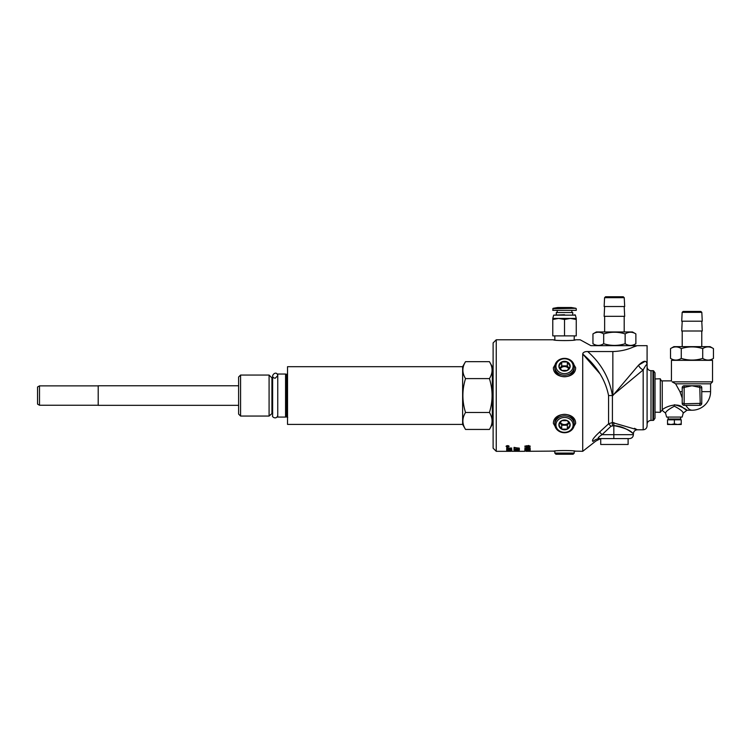<?xml version="1.0" encoding="UTF-8"?>
<svg xmlns="http://www.w3.org/2000/svg" width="751" height="751" viewBox="0 0 751 751"><rect width="100%" height="100%" fill="white"/><g stroke="black" fill="none" stroke-linecap="round" stroke-linejoin="round"><path stroke-width="1.13" d="M39.503 385.873L37.55 387L37.55 404.113L39.503 405.24L39.503 385.873L98.203 385.873M39.503 405.24L98.203 405.24M238.611 385.77L98.203 385.77L98.203 405.333L238.611 405.333M530.234 449.126L529.502 449.483M525.503 449.474L524.827 449.229M529.699 449.333L525.334 449.333L527.521 449.614L529.699 449.333L529.192 448.901M525.803 448.91L525.334 449.333M524.799 449.333L527.521 448.826L530.234 449.333L524.799 449.333M634.492 428.295L637.299 429.788L612.412 422.541L612.412 395.552L643.175 369.914C645.71 365.136 647.015 363.578 647.09 365.23C646.921 359.992 644.048 359.992 638.491 365.23L612.854 395.552L612.854 351.543C620.467 351.29 627.301 349.778 633.337 347.009L637.28 345.667L633.337 347.009L636.322 345.667L590.915 345.667L580.176 339.79L575.642 339.79C575.848 340.823 553.205 340.823 553.403 339.79L554.895 340.025L554.764 335.885M612.854 351.543L587.704 351.543C584.813 351.468 583.152 352.294 582.71 354.021L583.086 352.923M599.786 373.576L582.71 354.021L582.71 451.313L574.186 451.088L574.252 453.078L554.801 453.078L554.867 451.088L525.982 451.313M526.132 451.295L530.15 451.313M524.799 451.313L511.891 451.304M507.61 451.313L496.242 451.313L496.242 339.79L553.403 339.79M506.662 451.313L510.943 451.313M516.566 451.295L515.853 451.313M553.403 451.313C553.205 450.281 575.848 450.281 575.642 451.313M574.28 335.885L574.158 340.025L575.642 339.79M572.009 361.419L575.642 367.671C575.848 379.668 553.205 379.668 553.403 367.671L557.045 361.419M557.045 429.694L553.403 423.433C553.205 411.435 575.848 411.435 575.642 423.433L572.009 429.694M528.601 447.098L524.799 446.347L528.629 445.503L530.234 446.338L528.601 447.098L524.799 446.132M526.263 450.093L525.334 450.3L526.338 450.6L524.799 450.29L526.273 449.943L529.521 450.469L530.15 449.943L530.15 450.619L526.263 449.943M530.234 448.037L528.732 448.61L529.699 448.037L528.582 447.624L525.334 448.037L526.179 448.591L524.799 448.047L528.573 447.361L530.234 448.037M528.544 450.957L527.887 450.694L528.544 450.957M527.052 451.191L530.234 451.173L527.052 451.088M507.601 446.995L506.052 446.319L507.601 445.587L509.15 446.319L507.601 446.995L508.849 446.319L508.624 445.775M506.662 447.934L511.797 448.075L507.357 448.901L511.797 449.342L506.662 449.042L511.027 448.244L506.662 447.934M506.662 449.558L511.797 449.821L506.662 449.558M506.662 450.318L511.797 449.999L511.797 450.628L506.662 450.318M514.05 447.361L519.317 448.356L514.679 447.68L514.679 448.6L514.05 448.6L514.05 447.361M506.7 450.835L511.797 451.173L506.7 450.835M516.219 449.408L513.966 449.351L517.739 448.816L519.41 449.342L517.899 449.774L518.866 449.342L517.749 449.032L514.501 449.351M515.148 450.281L519.317 450.149L515.148 450.149M517.711 450.957L517.054 450.694L517.711 450.957M513.966 451.173L519.41 451.173L513.966 451.173M514.501 451.173L516.172 451.173L514.501 451.069M516.707 451.173L518.866 451.173L516.707 451.06M518.866 451.313L516.435 451.304L518.866 451.313M517.711 450.694L517.054 450.694M515.299 450.525L513.966 450.037M519.41 449.145L517.899 449.577M515.346 449.558L513.966 449.145M516.716 449.248L516.219 449.229M518.866 449.342L517.749 448.826L516.716 449.323M511.797 450.975L508.859 450.929M507.254 450.9L506.737 450.891M510.182 450.6L509.441 451.079L511.187 450.919M508.859 450.76L507.929 450.572M507.254 450.91L508.859 450.957M519.317 448.122L514.679 447.68M514.679 448.394L514.05 448.394M511.797 450.431L511.215 450.412M511.027 448.244L506.662 447.68M511.797 448.075L511.027 448.225M510.445 448.3L508.389 448.582M507.357 448.873L506.662 448.816M506.578 445.765L506.352 446.319L507.601 446.864M508.849 446.319L507.601 445.728L506.352 446.319M529.699 446.122L528.629 445.615L527.54 446.347L528.61 446.817L529.699 446.122M527.005 446.122L526.179 445.719L525.334 446.338L526.141 446.723L527.005 446.122M528.544 450.694L527.887 450.694M528.732 448.61L530.234 447.831M529.699 448.037L528.582 447.418L527.549 448.018M526.179 448.591L524.799 447.84M527.549 447.971L527.052 447.953M525.334 448.037L526.169 447.512L527.052 448.122M525.334 450.3L526.263 449.896M525.362 450.347L524.846 450.196M530.15 450.422L529.521 450.393M530.234 446.122L528.601 446.883M529.699 446.338L528.629 445.831L527.54 446.347M527.005 446.338L525.334 446.338M507.704 446.225L508.427 445.981L507.751 446.441L508.427 446.629L506.784 446.629L507.704 446.225M508.164 446.019L506.784 446.413M645.128 361.334L638.491 365.221A6.261 3.905 -135 0 0 643.175 369.914L643.175 429.788C645.55 429.563 646.855 428.258 647.09 425.883L647.09 345.667L637.28 345.667M647.09 424.315C647.315 421.94 648.62 420.635 651.004 420.4L651.004 370.703C648.62 370.478 647.315 369.173 647.09 366.798M653.539 420.353L655.013 418.251L655.013 372.853L653.539 370.75L653.539 420.353L651.004 420.4M610.967 426.258L613.83 425.629C623.752 427.544 630.108 430.116 632.886 433.336C635.815 436.115 626.099 426.014 613.83 425.629L613.83 434.679L602.03 434.679L610.967 426.258L608.563 423.808L599.617 432.041L602.03 434.679C597.636 437.533 597.036 438.837 600.227 438.593L629.479 438.593C631.854 438.368 633.159 437.063 633.393 434.679L613.83 434.679L613.83 438.593L629.085 438.593M598.153 437.964L599.739 438.584M600.716 438.593L600.227 438.593A11.734 11.077 -90 0 0 592.999 441.438L592.99 441.438C596.707 440.968 596.707 440.968 592.999 441.438C591.413 440.743 593.619 437.608 599.617 432.041M612.412 425.629L612.412 422.541L608.563 423.808L608.563 395.552C605.456 379.903 596.838 366.056 582.71 354.021M655.013 412.158L660.298 412.327L660.298 378.786L655.013 378.945M674.379 404.761C685.935 407.286 691.004 413.651 683.034 407.774C676.961 401.475 663.687 407.755 662.251 409.915L662.251 380.879C661.988 381.517 661.331 380.86 660.298 378.926M685.804 405.333C687.775 408.506 689.84 410.14 691.99 410.224L686.977 410.224L683.213 413.116C683.006 411.52 680.068 409.211 674.389 406.207C668.7 409.211 665.752 411.52 665.546 413.125L662.053 410.234L660.298 412.186M691.99 410.224A18.587 18.587 0 0 0 710.577 391.637L710.577 383.817L675.618 383.817L679.927 391.637L682.208 398.002M675.618 383.817L672.136 381.855C671.216 380.55 671.216 380.55 672.136 381.855L712.53 381.855L712.53 360.339L671.441 360.339L671.441 380.879L662.251 380.879M702.72 358.396C706.297 360.63 709.873 360.63 713.45 358.396L713.45 348.586C709.873 346.352 706.297 346.352 702.72 348.586C695.567 346.352 688.414 346.352 681.26 348.586C677.684 346.352 674.107 346.352 670.53 348.586L670.53 358.396C674.107 360.63 677.684 360.63 681.26 358.396C688.414 360.63 695.567 360.63 702.72 358.396L702.72 348.586M673.891 360.339L670.53 358.396M681.26 358.396L681.26 348.586M713.45 348.586L710.089 346.643L673.891 346.643L670.53 348.586M701.772 330.994L701.772 346.643M701.772 321.212L702.26 330.994L681.72 330.994L682.208 321.212M702.26 321.212L681.72 321.212L682.161 312.36L701.819 312.36L702.26 321.212M701.819 312.36L700.843 311.43L683.138 311.43L682.161 312.36M699.81 387.338L700.204 403.381L684.161 403.775L684.161 385.77A1.953 1.953 0 0 0 682.208 387.732L682.208 403.381A1.953 1.953 0 0 0 684.161 405.333L699.81 405.333A1.953 1.953 0 0 0 701.772 403.381L701.772 387.732A1.953 1.953 0 0 0 699.81 385.77L699.453 387.338L699.81 385.77M684.527 385.77L691.99 385.77L699.453 387.338M684.527 387.338L691.99 385.77L699.453 385.77M665.546 413.125L666.606 417.077L682.161 417.077L683.213 413.116M668.118 417.077L668.118 419.03L680.641 419.03L680.641 417.077M667.536 423.902L670.953 424.512L667.536 424.512L667.536 419.818L681.232 419.818L681.232 424.512L677.806 424.512L681.232 423.902M670.953 424.512L674.379 423.902L677.806 424.512L670.953 424.512M674.379 419.818L674.379 423.902M496.242 339.79L493.116 342.925L493.116 448.187L496.242 451.313M602.246 438.593C598.923 439.119 598.923 439.119 602.246 438.593M625.142 343.723C628.718 345.958 632.295 345.958 635.872 343.723L635.872 333.913C632.295 331.67 628.718 331.67 625.142 333.913C617.989 331.67 610.835 331.67 603.682 333.913C600.105 331.67 596.529 331.67 592.952 333.913L592.952 343.723C596.529 345.958 600.105 345.958 603.682 343.723C610.835 345.958 617.989 345.958 625.142 343.723L625.142 333.913M596.313 345.667L592.952 343.723M603.682 343.723L603.682 333.913M635.872 333.913L632.511 331.97L596.313 331.97L592.952 333.913M624.194 316.321L624.194 331.97M624.194 306.53L624.682 316.321L604.142 316.321L604.63 306.53M624.682 306.53L604.142 306.53L604.583 297.678L624.241 297.678L624.682 306.53M624.241 297.678L623.264 296.748L605.559 296.748L604.583 297.678M576.261 319.475L576.261 318.424L570.394 318.424L576.261 319.475L576.261 335.885L552.783 335.885L552.783 319.475L558.66 318.424L552.783 318.424L552.783 319.475M570.394 318.424L558.66 318.424L564.527 319.475L570.394 318.424M552.783 318.424L553.665 315.148L575.388 315.148L576.261 318.424M564.527 314.716L553.665 315.148M564.527 335.885L564.527 319.475M572.741 314.716L572.741 312.529L556.303 312.529L556.303 314.716M576.261 308.708L576.261 310.351L552.783 310.351L553.111 308.314L575.942 308.314L552.783 308.708M575.942 308.314L571.37 307.516L557.674 307.516L553.111 308.314M574.233 367.248L574.13 368.872A9.622 8.336 180 0 1 564.527 376.758A9.622 8.336 180 0 1 554.914 368.872L554.811 367.248A9.725 8.421 0 0 0 564.527 375.218A9.725 8.421 0 0 0 574.233 367.248A9.725 8.421 0 0 0 564.527 358.368A9.725 8.421 0 0 0 554.811 367.248M564.527 373.641A8.59 7.435 180 0 1 557.092 362.489A8.59 7.435 180 0 1 571.962 362.489A8.59 7.435 180 0 1 564.527 373.641M570.169 366.206A5.651 4.891 180 0 1 567.352 370.44A5.651 4.891 180 0 1 561.701 370.44A5.651 4.891 180 0 1 558.875 366.206A5.651 4.891 180 0 1 561.701 361.973A5.651 4.891 180 0 1 567.352 361.973A5.651 4.891 180 0 1 570.169 366.206L567.352 361.973L561.701 361.973L558.875 366.206L561.701 370.44L567.352 370.44L570.169 366.206M560.058 368.347L561.701 365.887L567.352 365.887L568.986 368.347M561.504 366.178A6.139 5.313 180 0 1 562.208 365.887M566.845 365.887A6.139 5.313 180 0 1 567.54 366.178M560.284 368.694A4.891 4.234 180 0 1 564.527 366.572A4.891 4.234 180 0 1 568.77 368.694M567.352 361.973L567.352 365.887M561.701 361.973L561.701 365.887M554.811 423.855L554.914 422.231A9.622 8.336 0 0 1 564.527 414.355A9.622 8.336 0 0 1 574.13 422.231L574.233 423.855A9.725 8.421 180 0 0 564.527 415.894A9.725 8.421 180 0 0 554.811 423.855A9.725 8.421 180 0 0 564.527 432.736A9.725 8.421 180 0 0 574.233 423.855M564.527 432.341A8.59 7.435 0 0 1 557.092 421.18A8.59 7.435 0 0 1 571.962 421.18A8.59 7.435 0 0 1 564.527 432.341M570.169 424.897A5.651 4.891 0 0 1 567.352 429.14A5.651 4.891 0 0 1 561.701 429.14A5.651 4.891 0 0 1 558.875 424.897A5.651 4.891 0 0 1 561.701 420.663A5.651 4.891 0 0 1 567.352 420.663A5.651 4.891 0 0 1 570.169 424.897L567.352 420.663L561.701 420.663L558.875 424.897L561.701 429.14L567.352 429.14L570.169 424.897M567.352 429.14L567.352 425.226L561.701 425.226L560.058 422.757M561.701 429.14L561.701 425.226M568.986 422.757L567.352 425.226M567.54 424.925A6.139 5.313 0 0 1 566.845 425.226M562.208 425.226A6.139 5.313 0 0 1 561.504 424.925M568.77 422.409A4.891 4.234 0 0 1 564.527 424.54A4.891 4.234 0 0 1 560.293 422.419A4.891 4.234 0 0 1 560.284 422.409M554.801 453.078L555.937 454.252L573.107 454.252L574.252 453.078M600.716 438.762L600.716 444.47L628.108 444.47L628.108 438.593M240.573 375.059L238.611 377.011L238.611 414.092L240.573 416.054L240.573 375.059L269.083 375.059L269.083 416.054L240.573 416.054M272.754 412.872L269.083 416.054M275.185 378.241C268.67 377.19 276.697 369.163 277.748 375.678L275.185 378.241M277.748 374.036L277.748 417.077L285.568 417.077L285.568 374.036L277.748 374.036M287.717 417.321L286.3 416.88L286.3 374.233L285.568 374.036M286.3 416.88L285.568 417.077M462.635 366.695L287.53 366.695L287.53 424.409L462.635 424.409L462.635 366.695L465.536 361.663C462.006 367.314 462.006 372.965 465.536 378.607C462.006 389.91 462.006 401.203 465.536 412.496C462.006 418.147 462.006 423.789 465.536 429.441L489.427 429.441C492.956 423.789 492.956 418.147 489.427 412.496C492.956 401.203 492.956 389.91 489.427 378.607C492.956 372.965 492.956 367.314 489.427 361.663L465.536 361.663M462.635 424.409L465.536 429.441M465.536 378.607L489.427 378.607M465.536 412.496L489.427 412.496M489.427 361.663L492.327 366.695L492.327 424.409L489.427 429.441M492.327 422.851L493.116 422.851M653.539 370.75L652.957 370.703L652.957 420.4M613.83 425.629L613.83 422.541M587.704 351.543C601.288 363.568 609.53 378.241 612.412 395.552L608.563 395.552M684.161 403.775L684.161 405.333M699.81 403.775L699.81 405.333M700.204 403.381L701.772 403.381M700.204 387.732L701.772 387.732M683.767 403.381L682.208 403.381M683.767 387.732L682.208 387.732M684.161 387.338L684.161 385.77M682.208 391.637L679.927 391.637M710.577 391.637L701.772 391.637M269.083 375.059L271.928 377.894L271.928 413.21M287.333 416.88L287.333 374.233L286.3 374.233M643.175 429.788L637.299 429.788C634.933 430.023 633.628 431.327 633.384 433.702L633.393 434.679M652.957 370.703L651.004 370.703M599.739 439.072L595.806 441.081L582.71 451.313M710.089 360.339L713.45 358.396M682.208 330.994L682.208 346.643M680.153 419.818L680.153 419.03M668.606 419.818L668.606 419.03M710.577 383.817L712.53 381.855M632.511 345.667L635.872 343.723M604.63 316.321L604.63 331.97M575.388 315.148L574.815 314.716M571.858 312.529L571.858 310.351M557.186 312.529L557.186 310.351M271.928 377.894L272.754 378.241M272.622 375.678L272.622 415.434C271.44 416.918 276.575 420.044 277.748 415.434M492.327 368.262L493.116 368.262"/></g></svg>
